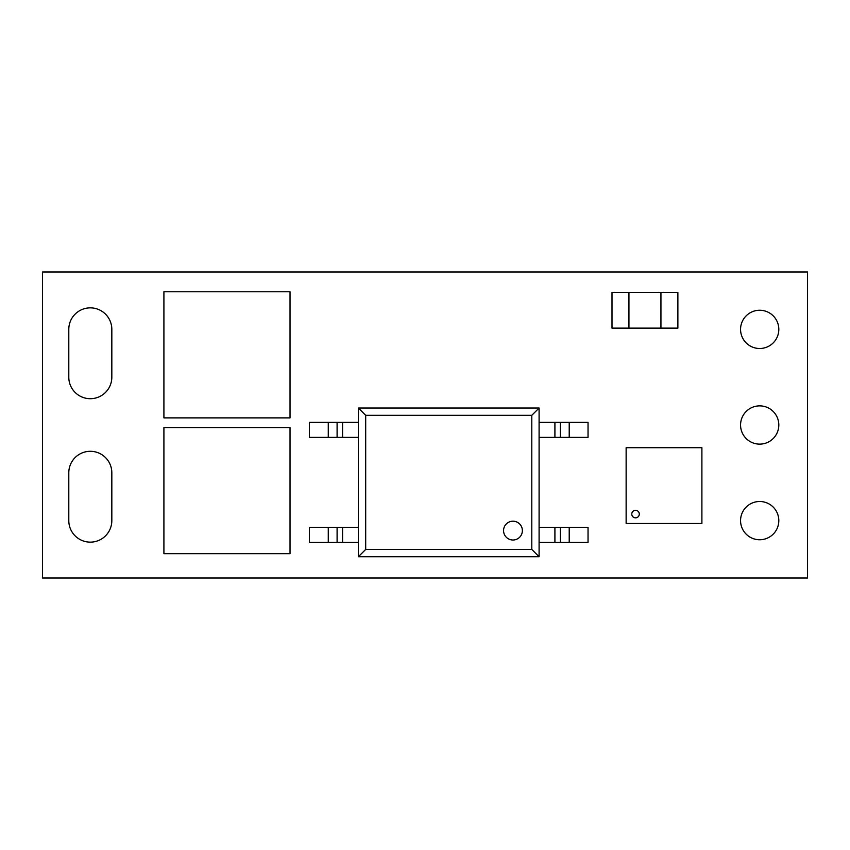 <?xml version="1.0" encoding="UTF-8"?>
<svg xmlns="http://www.w3.org/2000/svg" width="850" height="850" viewBox="0 0 850 850"><rect width="100%" height="100%" fill="white"/><g stroke="black" fill="none" stroke-linecap="round" stroke-linejoin="round"><path stroke-width="1.27" d="M631.784 514.069A3.761 3.761 0 0 0 635.545 517.841A3.761 3.761 0 0 0 639.306 514.069A3.761 3.761 0 0 0 635.545 510.308A3.761 3.761 0 0 0 631.784 514.069M503.561 530.602A9.414 9.414 0 0 1 512.964 521.188A9.414 9.414 0 0 1 522.378 530.602A9.414 9.414 0 0 1 512.964 540.016A9.414 9.414 0 0 1 503.561 530.602M778.812 329.375A19.125 19.125 0 0 1 759.688 348.5A19.125 19.125 0 0 1 740.562 329.375A19.125 19.125 0 0 1 759.688 310.25A19.125 19.125 0 0 1 778.812 329.375M778.812 425A19.125 19.125 0 0 1 759.688 444.125A19.125 19.125 0 0 1 740.562 425A19.125 19.125 0 0 1 759.688 405.875A19.125 19.125 0 0 1 778.812 425M778.812 520.625A19.125 19.125 0 0 1 759.688 539.75A19.125 19.125 0 0 1 740.562 520.625A19.125 19.125 0 0 1 759.688 501.5A19.125 19.125 0 0 1 778.812 520.625M111.828 472.812L111.828 520.625A21.516 21.516 0 0 1 90.312 542.141A21.516 21.516 0 0 1 68.797 520.625L68.797 472.812A21.516 21.516 0 0 1 90.312 451.297A21.516 21.516 0 0 1 111.828 472.812M111.828 329.375L111.828 377.188A21.516 21.516 0 0 1 90.312 398.703A21.516 21.516 0 0 1 68.797 377.188L68.797 329.375A21.516 21.516 0 0 1 90.312 307.859A21.516 21.516 0 0 1 111.828 329.375M807.5 578L42.5 578L42.5 272L807.5 272L807.5 578M358.381 437.389L358.381 556.729L539.091 556.729L539.091 408.021L358.381 408.021L358.381 437.389L309.442 437.389L309.442 422.322L328.27 422.322L328.27 437.389M365.691 549.429L531.792 549.429L531.792 415.321L365.691 415.321L365.691 549.429L358.381 556.729M365.691 415.321L358.381 408.021M531.792 549.429L539.091 556.729M531.792 415.321L539.091 408.021M569.213 437.389L588.041 437.389L588.041 422.322L569.213 422.322L569.213 437.389L539.091 437.389M569.213 422.322L539.091 422.322M569.213 542.428L588.041 542.428L588.041 527.361L569.213 527.361L569.213 542.428L539.091 542.428M569.213 527.361L539.091 527.361M328.27 422.322L358.381 422.322M328.27 542.428L328.27 527.361L309.442 527.361L309.442 542.428L358.381 542.428M328.27 527.361L358.381 527.361M163.912 291.763L163.912 417.881L290.031 417.881L290.031 291.763L163.912 291.763M163.912 427.55L163.912 553.669L290.031 553.669L290.031 427.55L163.912 427.55M626.131 523.483L701.898 523.483L701.898 447.716L626.131 447.716L626.131 523.483M644.247 523.483L634.844 523.483M659.313 523.483L668.716 523.483M683.782 523.483L693.196 523.483M644.247 447.716L634.844 447.716M668.716 447.716L659.313 447.716M693.196 447.716L683.782 447.716M628.936 292.368L628.936 328.132L612 328.132L612 292.368L677.875 292.368L677.875 328.132L660.939 328.132L660.939 292.368M628.936 328.132L660.939 328.132M554.912 422.322L554.912 437.389M560.384 422.322L560.384 437.389M554.912 527.361L554.912 542.428M560.384 527.361L560.384 542.428M337.099 422.322L337.099 437.389M342.571 422.322L342.571 437.389M337.099 527.361L337.099 542.428M342.571 527.361L342.571 542.428"/></g></svg>
